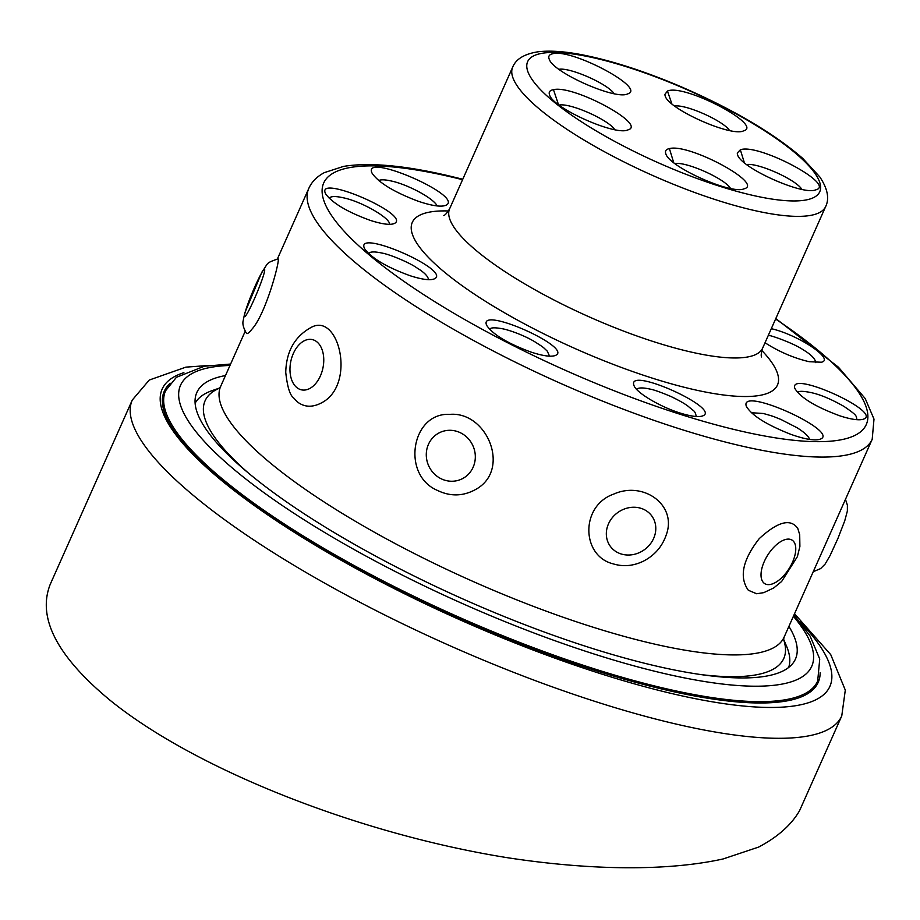 <?xml version="1.0" encoding="UTF-8"?>
<svg xmlns="http://www.w3.org/2000/svg" width="920" height="920" viewBox="0 0 920 920"><rect width="100%" height="100%" fill="white"/><g stroke="black" fill="none" stroke-linecap="round" stroke-linejoin="round"><path stroke-width="1.38" d="M170.223 383.249A357.903 87.791 24 0 0 164.277 391.218A357.903 87.791 24 0 0 226.055 483.644A357.903 87.791 24 0 0 685.803 694.266A357.903 87.791 24 0 0 818.202 682.364A357.903 87.791 24 0 0 820.145 672.612M841.765 715.921L799.583 810.646C791.418 824.826 777.768 836.97 758.632 847.078L723.108 858.958C668.288 871.091 592.089 870.665 507.621 857.739C358.397 833.899 195.35 769.338 110.227 700.396C56.925 656.328 36.95 617.584 50.301 584.177L132.284 400.039A388.309 95.254 -156 0 0 199.306 500.319A388.309 95.254 -156 0 0 698.119 728.835A388.309 95.254 -156 0 0 841.765 715.921L845.296 690.115L830.748 654.66L794.523 613.744M740.347 149.799C758.068 142.899 837.257 185.023 815.66 189.865C802.861 195.707 740.657 167.716 737.598 154.813L737.242 153.042L740.347 149.799L744.337 162.667M667.448 91.057C683.905 83.398 764.382 125.614 743.44 130.916C731.193 137.103 668.518 109.1 665.194 96.037L664.803 94.507L667.448 91.057L671.83 103.753M552.069 53.935C569.952 47.426 647.565 88.515 627.589 93.909C615.825 100.291 553.368 72.668 549.286 59.351C548.09 56.568 549.021 54.763 552.069 53.935M553.472 89.665C573.459 84.686 647.783 124.832 627.9 129.892C615.94 136.091 553.932 108.64 549.712 95.323C548.377 92.241 549.631 90.355 553.472 89.665L558.659 105.144M669.404 148.603C688.942 143.095 764.888 184.103 743.935 188.853C731.319 194.718 669.484 167.049 665.884 153.985C664.757 151.11 665.931 149.316 669.404 148.603L673.716 162.61M730.491 188.393C724.856 178.687 686.228 161.425 674.969 163.587M614.111 93.644C607.614 83.812 570.089 67.24 558.98 69.299M801.803 189.313C796.099 179.688 758.298 162.702 746.672 164.53M614.698 129.616C608.568 119.761 570.101 102.752 559.176 105.064M729.525 130.468C723.246 120.784 686.228 104.27 674.682 106.007M815.752 362.629C815.35 358.869 811.152 354.579 803.148 349.772C792.511 342.493 767.947 334.478 769.511 335.697L768.292 335.421M428.501 279.68C428.076 276.264 424.178 272.308 416.806 267.835C409.871 262.809 389.861 254.38 382.202 253.115C374.624 251.436 370.047 251.574 368.506 253.506M389.378 224.342C391.437 219.029 362.503 201.652 343.079 197.742C335.179 195.983 330.567 196.178 329.245 198.34M549.562 356.178L547.273 351.141C542.202 346.46 544.824 348.231 535.003 341.906C525.665 336.122 511.313 330.683 503.389 328.946C494.971 327.313 490.383 327.474 489.647 329.417M856.968 419.704C855.841 415.437 857.969 416.035 844.1 406.49C831.197 399.119 820.076 394.473 810.75 392.529C803.033 390.966 798.606 390.942 797.467 392.449M195.12 403.213A324.921 79.706 -156 0 1 212.232 390.586L219.661 387.998M783.529 639.055L786.588 646.3A324.921 79.706 -156 0 1 788.658 667.471M809.565 439.426C808.772 436.379 804.62 432.492 797.134 427.777L780.931 419.462C773.191 416.484 775.686 416.944 763.335 413.494L751.352 412.723M696.302 416.518C694.703 410.067 694.611 412.045 688.356 406.421C684.894 403.719 679.029 400.384 670.76 396.416C660.606 392.161 653.752 389.735 650.187 389.125C642.884 387.481 638.353 387.561 636.606 389.355M437.241 205.953C433.055 197.731 406.778 184.218 391.368 181.021C385.169 179.607 380.949 179.446 378.695 180.538M643.195 561.28C633.109 566.076 623.058 566.915 613.03 563.81C581.313 555.99 580.037 505.862 613.755 494.074C643.563 480.734 677.281 505.126 666.298 534.75C662.25 546.606 654.568 555.438 643.264 561.246L643.195 561.28M475.536 489.532C463.047 496.374 450.317 496.662 437.345 490.371C400.971 474.892 411.504 412.229 449.742 414.379C487.278 411.113 511.462 470.178 475.536 489.532M321.574 402.834C312.374 407.675 304.233 407.307 297.137 401.706L293.319 397.601C289.811 394.898 287.293 386.48 285.74 372.347C286.269 351.486 294.71 336.524 311.086 327.451C338.94 311.776 356.558 384.87 321.574 402.834M252.206 328.877C249.124 332.775 247.204 334.247 246.456 333.316C243.512 328.164 242.397 324.093 243.087 321.091L244.789 312.915L261.901 272.09C269.054 262.257 264.914 263.58 277.828 258.899C281.267 255.875 266.536 312.926 252.206 328.877M219.121 388.573L220.696 386.308A308.361 75.647 24 0 0 352.303 519.478A308.361 75.647 24 0 0 653.683 643.885A308.361 75.647 24 0 0 784.105 637.157L872.194 439.3A308.361 75.647 -156 0 1 559.716 382.984A308.361 75.647 -156 0 1 308.775 188.462L277.392 258.957M748.328 590.26C738.978 577.15 742.612 559.947 759.23 538.648C777.733 521.606 790.579 518.19 797.766 528.402L799.698 534.612L799.894 546.422L797.375 556.657L781.655 581.463L773.731 587.949L763.795 592.641L756.654 593.756L748.328 590.26M790.82 434.332C766.429 424.729 751.594 415.368 746.315 406.26C738.886 384.928 845.043 433.573 818.904 439.553C813.211 440.668 803.85 438.932 790.82 434.332M681.478 413.448C661.158 407.479 635.95 392.622 633.983 385.468C626.129 365.136 725.627 410.458 701.569 416.231C697.418 417.139 690.724 416.208 681.478 413.448M530.794 352.003C507.725 343.447 493.039 334.604 486.726 325.473C476.962 304.393 577.254 349.186 554.507 355.752C549.872 356.914 541.972 355.672 530.794 352.003M410.389 275.816C387.124 267.409 371.91 258.451 364.745 248.952C352.808 226.861 454.71 271.296 433.815 279.07C429.49 280.485 421.682 279.404 410.389 275.816M370.3 220.386C347.668 212.14 332.833 203.4 325.806 194.143C313.605 172.316 413.609 215.544 394.001 223.64C389.769 225.181 381.88 224.089 370.3 220.386M418.002 201.169C394.323 192.188 379.074 182.977 372.266 173.523C360.03 150.546 466.509 196.719 445.659 205.39C440.784 207.149 431.56 205.746 418.002 201.169M839.799 415.817C815.499 406.835 800.504 397.704 794.834 388.424C788.083 368.69 886.397 413.735 862.523 419.428C857.911 420.417 850.344 419.221 839.799 415.817M771.293 328.67C798.583 334.949 835.026 359.433 821.399 362.227L809.186 361.698C793.948 358.156 779.228 351.842 765.026 342.757M225.48 375.555A327.635 80.373 24 0 0 196.822 392.518A327.635 80.373 24 0 0 345.667 539.316A327.635 80.373 24 0 0 674.256 669.956A327.635 80.373 24 0 0 795.455 659.053A327.635 80.373 24 0 0 788.888 626.394M183.885 372.669A365.47 89.654 24 0 0 225.239 483.483A365.47 89.654 24 0 0 694.703 698.556A365.47 89.654 24 0 0 800.067 622.023M680.696 86.963A159.896 39.226 24 0 0 543.076 92.241A159.896 39.226 24 0 0 797.295 200.893A159.896 39.226 24 0 0 680.696 86.963M762.645 348.105L825.688 206.494A171.315 42.021 -156 0 1 819.145 212.75A171.315 42.021 -156 0 1 636.502 168.038A171.315 42.021 -156 0 1 512.681 67.137L449.638 208.736A171.315 42.021 24 0 0 573.447 309.637A171.315 42.021 24 0 0 756.091 354.361A171.315 42.021 24 0 0 762.645 348.105C761.219 352.762 760.863 355.718 761.576 356.971M462.565 179.699A296.941 72.841 24 0 0 449.305 176.502A296.941 72.841 24 0 0 379.074 262.959A296.941 72.841 24 0 0 781.551 438.759A296.941 72.841 24 0 0 775.594 319.022M248.503 473.133A316.733 77.694 -156 0 1 219.546 388.148M783.506 639.239A316.733 77.694 -156 0 1 700.971 674.59M761.794 350.462A199.87 49.024 -156 0 1 697.762 390.448A199.87 49.024 -156 0 1 461.575 285.292A199.87 49.024 -156 0 1 448.442 210.956M244.433 315.733A25.703 2.196 -67.2 0 0 259.21 287.362A25.703 2.196 -67.2 0 0 260.061 275.827A25.703 2.196 -67.2 0 0 244.433 315.733M296.734 387.481A25.703 16.399 -78.1 0 0 323.644 363.055A25.703 16.399 -78.1 0 0 300.219 343.62A25.703 16.399 -78.1 0 0 296.734 387.481M440.668 478.526A25.703 24.299 -113.4 0 0 475.203 454.319A25.703 24.299 -113.4 0 0 436.528 434.459A25.703 24.299 -113.4 0 0 440.668 478.526M620.931 553.897A25.703 22.862 143.6 0 0 655.672 526.091A25.703 22.862 143.6 0 0 616.584 513.441A25.703 22.862 143.6 0 0 620.931 553.897M768.257 584.637A25.703 12.638 122.2 0 0 795.685 550.792A25.703 12.638 122.2 0 0 771.224 550.206A25.703 12.638 122.2 0 0 768.257 584.637M814.625 687.942L817.684 681.064A356.902 87.549 -156 0 1 685.653 692.944A356.902 87.549 -156 0 1 327.727 550.643A356.902 87.549 -156 0 1 165.589 390.735L162.53 397.612M229.977 365.447A345.483 84.755 24 0 0 461.667 603.209A345.483 84.755 24 0 0 793.385 616.296M209.3 365.435L185.886 367.137L149.247 380.052L132.284 400.039M462.772 179.227L447.361 175.49C403.339 165.289 368.724 162.276 343.493 166.416L324.311 172.638C316.859 176.617 311.684 181.895 308.775 188.462M872.194 439.3L874 419.106L865.214 398.555L838.442 367.206L775.801 318.55M783.472 639.837L784.105 637.157M245.18 331.303L220.696 386.308M449.638 208.736C447.131 212.922 445.165 215.165 443.75 215.475M845.457 499.353L847.389 505.114L847.355 511.094L844.767 520.743L838.016 538.246L829.978 555.772L825.125 564.063L820.606 568.606L813.257 571.688M825.688 206.494C829.553 198.478 827.597 188.623 819.812 176.939L802.734 158.389C773.697 133.227 733.01 109.296 680.685 86.572C645.092 71.45 612.708 60.95 583.521 55.062C565.65 51.497 550.723 50.381 538.729 51.704C524.71 53.751 516.028 58.891 512.681 67.137M230.598 364.044L204.367 366.217L176.398 377.315L165.589 390.735M817.684 681.064L819.731 659.053L810.175 636.203L794.018 614.894"/></g></svg>
